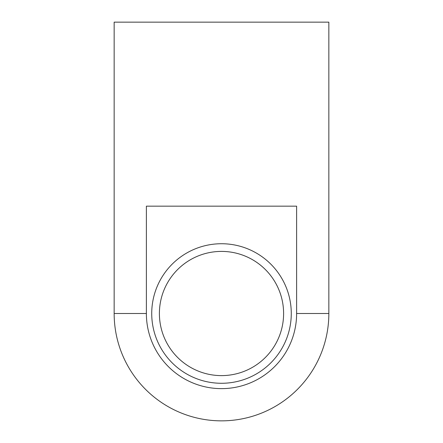<?xml version="1.0" encoding="UTF-8"?>
<svg xmlns="http://www.w3.org/2000/svg" width="443" height="443" viewBox="0 0 443 443"><rect width="100%" height="100%" fill="white"/><g stroke="black" fill="none" stroke-linecap="round" stroke-linejoin="round"><path stroke-width="0.66" d="M146.378 313.506A75.122 75.122 0 0 0 221.5 388.633A75.122 75.122 0 0 0 296.622 313.506L296.622 206.167L146.378 206.167L146.378 313.506L114.156 313.506A107.344 107.344 0 0 0 221.5 420.85A107.344 107.344 0 0 0 328.844 313.506L296.622 313.506M114.156 313.506L114.156 22.15L328.844 22.15L328.844 313.506M151.727 313.506A69.772 69.772 0 0 0 256.386 373.931A69.772 69.772 0 0 0 256.386 253.08A69.772 69.772 0 0 0 151.727 313.506M159.397 313.506A62.103 62.103 0 0 0 252.554 367.291A62.103 62.103 0 0 0 252.554 259.725A62.103 62.103 0 0 0 159.397 313.506"/></g></svg>
